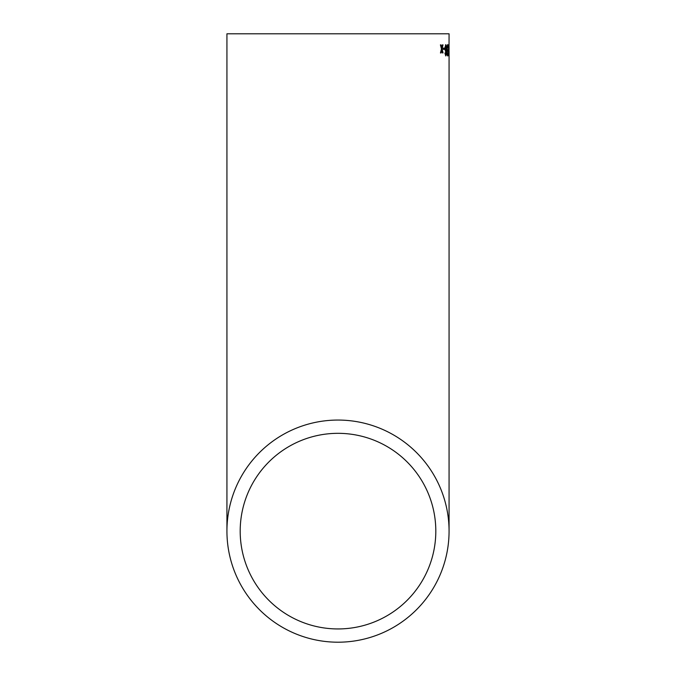 <?xml version="1.0" encoding="UTF-8"?>
<svg xmlns="http://www.w3.org/2000/svg" width="676" height="676" viewBox="0 0 676 676"><rect width="100%" height="100%" fill="white"/><g stroke="black" fill="none" stroke-linecap="round" stroke-linejoin="round"><path stroke-width="1.01" d="M449.067 33.8L226.933 33.8L449.067 33.8L449.008 55.897M449.067 51.215L449.067 531.133A111.067 111.067 0 0 0 338 420.058A111.067 111.067 0 0 0 226.933 531.133A111.067 111.067 0 0 0 338 642.2A111.067 111.067 0 0 0 449.067 531.133M449.016 44.717L449.067 48.275M441.065 44.886L440.414 44.895L441.47 48.917L440.456 52.956L441.098 52.948L441.783 50.159L442.467 52.939L443.033 52.939L442.07 48.917L443 44.878L442.425 44.878L441.766 47.675L441.065 44.886M444.495 48.123L443.253 48.131L443.27 49.399L444.512 49.399L444.495 48.123M445.695 44.726L444.816 48.503L445.704 52.077L446.312 50.624L446.05 54.3L445.771 54.629L444.909 53.074L445.763 55.905L446.397 54.646L446.616 50.032C446.667 46.982 446.354 45.216 445.695 44.726M446.98 53.091L447.571 55.897L448.036 53.066L447.554 54.621L447.25 53.049L447.639 50.092L447.106 48.19L447.487 45.993L448.027 47.827L447.495 44.717L446.836 48.182L446.98 53.091M448.627 55.897L448.594 44.717L448.627 55.897M449.067 48.114L449.067 49.39L448.94 48.114M338 628.942A97.809 97.809 0 0 0 435.809 531.133A97.809 97.809 0 0 0 338 433.324A97.809 97.809 0 0 0 240.191 531.133A97.809 97.809 0 0 0 338 628.942M435.809 33.8L240.191 33.8L435.809 33.8M448.551 55.787L448.703 54.367M448.678 46.314L448.796 45.782M448.661 45.782L448.458 44.717M448.594 45.993L448.619 54.621M447.436 55.897L448.036 53.066M447.25 53.049L447.554 54.621M447.115 53.049L447.597 51.351M447.495 51.368L447.512 50.092M447.106 48.19L447.495 50.244M446.98 48.19L447.487 45.993M447.901 47.827L447.36 44.717M445.577 52.086L446.312 50.624M445.425 54.063L445.771 54.629M445.298 54.063L445.154 52.931M445.636 55.905L446.397 54.646M446.27 54.646L446.616 50.032M446.49 50.032C446.532 46.99 446.228 45.216 445.568 44.726M445.729 45.993L445.07 48.461L445.788 50.81L446.295 48.528L445.729 45.993L445.197 48.461L445.788 50.81M444.385 49.399L444.369 48.123M440.98 52.956L441.783 50.159M442.907 52.939L442.07 48.917M441.952 48.917L442.873 44.878M440.938 44.886L441.766 47.675M226.933 33.8L226.933 531.133"/></g></svg>
